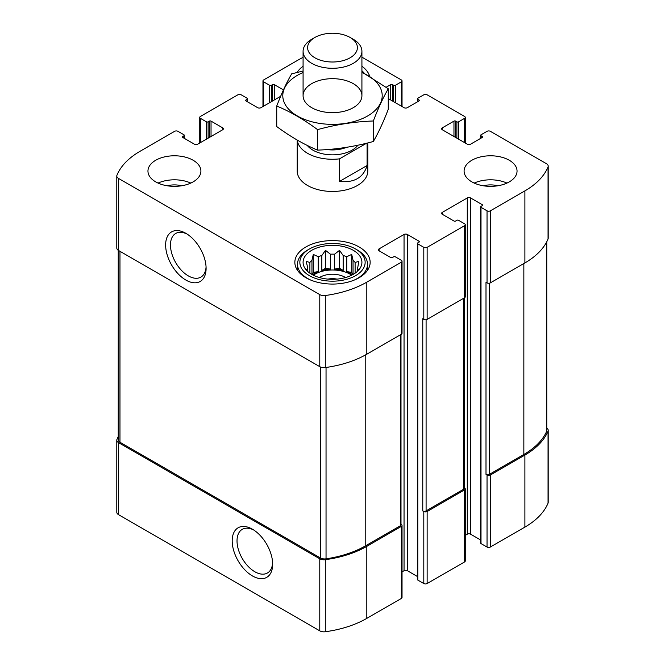 <?xml version="1.0" encoding="UTF-8"?>
<svg xmlns="http://www.w3.org/2000/svg" width="665" height="665" viewBox="0 0 665 665"><rect width="100%" height="100%" fill="white"/><g stroke="black" fill="none" stroke-linecap="round" stroke-linejoin="round"><path stroke-width="1" d="M118.245 436.614A87.065 50.266 0 0 0 116.949 439.415A5.885 3.4 0 0 0 116.791 440.197A5.885 3.4 0 0 0 118.511 442.599L319.782 558.8A5.885 3.4 0 0 0 325.293 559.697A87.065 50.266 0 0 0 366.814 546.331L401.344 526.397A2.352 1.355 0 0 0 402.034 525.433A2.352 1.355 0 0 0 401.344 524.469L400.995 524.269M116.791 440.197L116.791 512.241A5.885 3.4 0 0 0 118.511 514.644L319.782 630.844A5.885 3.4 0 0 0 325.293 631.75A87.065 50.266 0 0 0 366.814 618.375L401.344 598.442A2.352 1.355 0 0 0 402.034 597.486L402.034 525.433M252.426 575.932A28.612 16.517 -120 0 0 272.658 564.252A28.612 16.517 -120 0 0 252.426 529.207A28.612 16.517 -120 0 0 232.193 540.894A28.612 16.517 -120 0 0 252.426 575.932M402.034 571.867L404.046 570.703A2.352 1.355 0 0 1 407.379 570.703L407.379 234.471L419.025 241.196A1.18 0.682 0 0 1 419.366 241.678A1.18 0.682 0 0 1 419.025 242.16L417.778 242.883A1.18 0.682 0 0 0 417.429 243.357L417.429 579.589A1.18 0.682 0 0 0 417.778 580.071L423.805 583.554L423.805 511.501A2.352 1.355 0 0 0 427.138 511.501L464.569 489.889A2.352 1.355 0 0 0 465.259 488.933A2.352 1.355 0 0 0 464.569 487.969L464.22 487.769M423.805 583.554A2.352 1.355 0 0 0 427.138 583.554L464.569 561.942A2.352 1.355 0 0 0 465.259 560.977L465.259 488.933M465.259 535.367L467.279 534.203A2.352 1.355 0 0 1 470.604 534.203L470.604 197.971L482.25 204.695A1.18 0.682 0 0 1 482.599 205.177A1.18 0.682 0 0 1 482.25 205.651L481.003 206.374A1.18 0.682 0 0 0 480.662 206.857L480.662 543.089A1.18 0.682 0 0 0 481.003 543.563L487.038 547.046L487.038 475.001A2.352 1.355 0 0 0 490.363 475.001L524.893 455.068A87.065 50.266 0 0 0 548.051 431.095A5.885 3.4 0 0 0 548.209 430.313A5.885 3.4 0 0 0 546.755 428.077M487.038 547.046A2.352 1.355 0 0 0 490.363 547.046L524.893 527.112A87.065 50.266 0 0 0 548.051 503.139A5.885 3.4 0 0 0 548.209 502.358L548.209 430.313M455.625 137.447L455.625 121.121L456.88 121.836A1.18 0.682 0 0 0 458.542 121.836L464.569 118.353A2.352 1.355 0 0 0 465.259 117.397A2.352 1.355 0 0 0 464.569 116.433L427.138 94.821A2.352 1.355 0 0 0 423.805 94.821L417.778 98.304A1.18 0.682 0 0 0 417.429 98.786A1.18 0.682 0 0 0 417.778 99.26L419.025 99.983A1.18 0.682 0 0 1 419.366 100.465A1.18 0.682 0 0 1 419.025 100.947L407.379 107.672A2.352 1.355 0 0 1 404.046 107.672L388.269 98.561M386.157 87.256L390.737 84.613A1.18 0.682 0 0 1 392.4 84.613L393.647 85.336A1.18 0.682 0 0 0 395.309 85.336L401.344 81.853A2.352 1.355 0 0 0 402.034 80.889A2.352 1.355 0 0 0 401.344 79.933L361.918 57.165M303.082 57.373A87.065 50.266 0 0 0 298.186 60L263.656 79.933A2.352 1.355 0 0 0 262.966 80.889A2.352 1.355 0 0 0 263.656 81.853L269.691 85.336A1.18 0.682 0 0 0 271.353 85.336L272.6 84.613A1.18 0.682 0 0 1 274.263 84.613L283.44 89.908M280.655 96.292L260.954 107.672A2.352 1.355 0 0 1 257.621 107.672L245.975 100.947L245.975 99.983A1.18 0.682 0 0 0 245.634 100.465A1.18 0.682 0 0 0 245.975 100.947M245.975 99.983L247.222 99.26A1.18 0.682 0 0 0 247.571 98.786A1.18 0.682 0 0 0 247.222 98.304L241.196 94.821A2.352 1.355 0 0 0 237.862 94.821L200.431 116.433A2.352 1.355 0 0 0 199.741 117.397A2.352 1.355 0 0 0 200.431 118.353L206.458 121.836A1.18 0.682 0 0 0 208.12 121.836L209.375 121.121A1.18 0.682 0 0 1 211.038 121.121L222.684 127.846A2.352 1.355 0 0 1 223.374 128.802A2.352 1.355 0 0 1 222.684 129.766L197.721 144.172A2.352 1.355 0 0 1 194.396 144.172L182.75 137.447L182.75 136.491A1.18 0.682 0 0 0 182.401 136.965A1.18 0.682 0 0 0 182.75 137.447M182.75 136.491L183.997 135.768A1.18 0.682 0 0 0 184.338 135.286A1.18 0.682 0 0 0 183.997 134.804L177.962 131.321A2.352 1.355 0 0 0 174.637 131.321L140.107 151.254A87.065 50.266 0 0 0 116.949 175.236A5.885 3.4 0 0 0 116.791 176.017A5.885 3.4 0 0 0 118.511 178.419L319.782 294.612A5.885 3.4 0 0 0 325.293 295.518A87.065 50.266 0 0 0 366.814 282.143L401.344 262.209A2.352 1.355 0 0 0 402.034 261.254A2.352 1.355 0 0 0 401.344 260.289L395.309 256.806A1.18 0.682 0 0 0 393.647 256.806L392.4 257.53A1.18 0.682 0 0 1 390.737 257.53L379.092 250.805L379.092 248.885A2.352 1.355 0 0 0 378.402 249.841A2.352 1.355 0 0 0 379.092 250.805M116.791 176.017L116.791 248.062A5.885 3.4 0 0 0 118.511 250.464L118.511 178.419M185.868 280.056A28.612 16.517 -120 0 0 206.1 268.369A28.612 16.517 -120 0 0 185.868 233.324A28.612 16.517 -120 0 0 165.635 245.011A28.612 16.517 -120 0 0 185.868 280.056M402.034 261.254L402.034 333.298A2.352 1.355 0 0 1 401.344 334.262L366.814 354.196A87.065 50.266 0 0 1 325.293 367.57A5.885 3.4 0 0 1 319.782 366.664L118.511 250.464M379.092 248.885L404.046 234.471A2.352 1.355 0 0 1 407.379 234.471M407.379 570.703L417.429 576.513M417.429 243.357A1.18 0.682 0 0 0 417.778 243.839L423.805 247.322A2.352 1.355 0 0 0 427.138 247.322L464.569 225.709A2.352 1.355 0 0 0 465.259 224.745A2.352 1.355 0 0 0 464.569 223.789L458.542 220.306A1.18 0.682 0 0 0 456.88 220.306L455.625 221.021A1.18 0.682 0 0 1 453.962 221.021L442.316 214.305L442.316 212.376A2.352 1.355 0 0 0 441.627 213.34A2.352 1.355 0 0 0 442.316 214.305M465.259 224.745L465.259 296.798A2.352 1.355 0 0 1 464.569 297.754L427.138 319.375A2.352 1.355 0 0 1 423.805 319.375L422.765 318.768L422.765 510.903A2.352 1.355 0 0 0 426.09 510.903L463.53 489.29A2.352 1.355 0 0 0 464.22 488.326L464.22 297.962M423.805 511.501L422.765 510.903M442.316 212.376L467.279 197.971A2.352 1.355 0 0 1 470.604 197.971M470.604 534.203L480.662 540.005M480.662 206.857A1.18 0.682 0 0 0 481.003 207.339L487.038 210.822A2.352 1.355 0 0 0 490.363 210.822L524.893 190.888A87.065 50.266 0 0 0 548.051 166.915A5.885 3.4 0 0 0 548.209 166.125A5.885 3.4 0 0 0 546.489 163.731L490.363 131.321A2.352 1.355 0 0 0 487.038 131.321L481.003 134.804A1.18 0.682 0 0 0 480.662 135.286A1.18 0.682 0 0 0 481.003 135.768L482.25 136.491A1.18 0.682 0 0 1 482.599 136.965A1.18 0.682 0 0 1 482.25 137.447L470.604 144.172A2.352 1.355 0 0 1 467.279 144.172L442.316 129.766L442.316 127.846A2.352 1.355 0 0 0 441.627 128.802A2.352 1.355 0 0 0 442.316 129.766M548.209 166.125L548.209 238.178A5.885 3.4 0 0 1 548.051 238.959A87.065 50.266 0 0 1 524.893 262.933L490.363 282.866A2.352 1.355 0 0 1 487.038 282.866L485.999 282.268L485.999 474.403A2.352 1.355 0 0 0 489.324 474.403L523.845 454.469A87.065 50.266 0 0 0 546.572 431.527A5.885 3.4 0 0 0 546.755 430.671L546.755 241.761M487.038 475.001L485.999 474.403M442.316 127.846L453.962 121.121A1.18 0.682 0 0 1 455.625 121.121M471.851 181.878A26.475 15.287 0 0 0 500.703 185.194A26.475 15.287 0 0 0 517.046 171.071A26.475 15.287 0 0 0 509.29 160.265A26.475 15.287 0 0 0 480.438 156.948A26.475 15.287 0 0 0 464.095 171.071A26.475 15.287 0 0 0 471.851 181.878M155.71 181.878A26.475 15.287 0 0 0 193.149 181.878A26.475 15.287 0 0 0 200.905 171.071A26.475 15.287 0 0 0 174.43 155.785A26.475 15.287 0 0 0 147.954 171.071A26.475 15.287 0 0 0 155.71 181.878M361.918 66.242A37.647 21.737 180 0 1 369.674 76.375M297.08 72.443A37.647 21.737 180 0 1 303.082 66.242M359.125 246.964A37.647 21.737 180 0 1 370.147 262.334A37.647 21.737 180 0 1 332.5 284.071A37.647 21.737 180 0 1 294.853 262.334A37.647 21.737 180 0 1 318.094 242.251A37.647 21.737 180 0 1 359.125 246.964M297.205 140.057L297.205 171.071A35.295 20.382 0 0 0 307.538 185.485A35.295 20.382 0 0 0 346.008 189.899A35.295 20.382 0 0 0 367.795 171.071L367.795 142.925M118.245 250.298L118.245 439.831A5.885 3.4 0 0 0 119.966 442.233L320.405 557.96A5.885 3.4 0 0 0 326.041 558.841A87.065 50.266 0 0 0 365.775 545.724L400.305 525.791A2.352 1.355 0 0 0 400.995 524.835L400.995 334.462M187.114 234.088A25.195 14.547 -120 0 0 175.685 233.473A25.195 14.547 -120 0 0 171.828 253.664A25.195 14.547 -120 0 0 188.286 275.867A25.195 14.547 -120 0 0 200.88 277.114A25.195 14.547 -120 0 0 206.067 266.906M253.673 529.972A25.195 14.547 -120 0 0 242.243 529.357A25.195 14.547 -120 0 0 238.378 549.548A25.195 14.547 -120 0 0 254.845 571.75A25.195 14.547 -120 0 0 267.438 572.997A25.195 14.547 -120 0 0 272.617 562.789M353.298 250.323A29.418 16.982 180 0 1 359.349 269.267A29.418 16.982 180 0 1 332.5 279.317A29.418 16.982 180 0 1 305.651 269.267A29.418 16.982 180 0 1 315.817 248.344A29.418 16.982 180 0 1 353.298 250.323M357.255 249.965L355.584 249.001A32.652 18.853 180 0 1 355.584 275.659A32.652 18.853 180 0 1 309.416 275.659A32.652 18.853 180 0 1 309.416 249.001A32.652 18.853 180 0 1 355.584 249.001L357.255 249.965A35.004 20.208 180 0 1 367.504 264.254A35.004 20.208 180 0 1 354.487 279.973M357.853 270.946L358.743 269.566L357.413 269.766L357.413 271.362M357.413 267.38A25.004 14.439 180 0 1 357.504 268.569A25.004 14.439 180 0 1 357.413 269.766L358.743 261.445L355.11 262.417L355.11 273.19M352.766 274.645L351.71 272.376L351.71 254.412L353.04 260.348A25.004 14.439 180 0 1 355.11 262.417M351.71 254.412L346.748 256.715L346.748 271.611A25.004 14.439 0 0 1 350.181 273.257A25.004 14.439 0 0 1 352.483 274.795M343.165 255.518L343.165 270.414L339.532 268.311L339.532 250.348L343.165 255.518A25.004 14.439 180 0 1 346.748 256.715M339.532 250.348L334.57 254.188L334.57 269.084A25.004 14.439 0 0 1 343.165 270.414M330.43 254.188L330.43 269.084L325.468 268.311L325.468 250.348L330.43 254.188A25.004 14.439 180 0 1 334.57 254.188M325.468 250.348L321.835 255.518L321.835 270.414A25.004 14.439 0 0 1 330.43 269.084M318.252 256.715L318.252 271.611L313.29 272.376L313.29 254.412L318.252 256.715A25.004 14.439 180 0 1 321.835 255.518M313.29 254.412L311.96 260.348L311.96 274.487M307.587 267.38L307.587 269.766A25.004 14.439 180 0 1 307.496 268.569A25.004 14.439 180 0 1 307.587 267.38L306.257 261.445L309.89 262.417A25.004 14.439 180 0 1 311.96 260.348M307.587 271.362L307.587 269.766L306.257 269.566L307.147 270.946M313.29 275.194A25.004 14.439 180 0 1 350.181 274.221A25.004 14.439 180 0 1 351.71 275.194M353.04 260.348L353.04 274.487M309.89 262.417L309.89 273.19M318.252 271.611A25.004 14.439 0 0 0 312.517 274.795M319.466 277.554A17.647 10.191 180 0 1 344.977 277.222A17.647 10.191 180 0 1 345.534 277.554M327.92 279.109A14.464 8.354 180 0 1 337.08 279.109M310.513 279.973A35.004 20.208 180 0 1 297.496 264.254A35.004 20.208 180 0 1 307.745 249.965L309.416 249.001M361.918 71.629A32.652 18.853 180 0 1 362.475 72.335M361.918 70.781A35.004 20.208 180 0 1 364.337 73.341M158.054 183.083A26.475 15.287 180 0 1 190.805 183.083M167.248 185.784A17.647 10.191 180 0 1 181.612 185.784M474.195 183.083A26.475 15.287 180 0 1 506.946 183.083M483.389 185.784A17.647 10.191 180 0 1 497.752 185.784M313.29 272.376L312.234 274.645M325.468 268.311L321.835 270.414M339.532 268.311L334.57 269.084M351.71 272.376L346.748 271.611M366.598 143.216L339.499 158.86A35.295 20.382 180 0 1 307.538 153.299A35.295 20.382 180 0 1 297.263 140.099M367.097 143.1L367.097 165.51L339.499 181.437C354.196 182.966 363.398 177.663 367.097 165.51M339.499 158.86L339.499 181.437M314.894 57.797A24.904 14.381 180 0 1 314.894 37.464A24.904 14.381 180 0 1 350.106 37.464A24.904 14.381 180 0 1 350.106 57.797A24.904 14.381 180 0 1 314.894 57.797M350.106 37.464L353.298 39.302A29.418 16.982 180 0 1 361.918 51.313A29.418 16.982 180 0 1 343.755 66.999A29.418 16.982 180 0 1 311.702 63.316A29.418 16.982 180 0 1 303.082 51.313A29.418 16.982 180 0 1 311.702 39.302L314.894 37.464M361.918 72.527A49.709 28.703 180 0 1 367.654 115.951A49.709 28.703 180 0 1 294.778 114.355A49.709 28.703 180 0 1 303.082 72.527M353.298 107.672A29.418 16.982 180 0 1 311.702 107.672A29.418 16.982 180 0 1 311.702 83.649A29.418 16.982 180 0 1 353.298 83.649A29.418 16.982 180 0 1 353.298 107.672L353.298 107.672M303.082 71.014L291.669 73.848C286.69 82.352 281.711 93.083 276.731 106.043C290.164 111.579 303.772 119.434 317.554 129.617C336.149 124.513 354.736 121.637 373.331 120.988C378.31 108.029 383.289 97.298 388.269 88.786L361.918 72.036M388.269 88.786L388.269 109.293C383.289 122.252 378.31 132.983 373.331 141.495C354.736 146.599 336.149 149.475 317.554 150.115C304.121 144.588 290.514 136.732 276.731 126.55L276.731 106.043M373.331 120.988L373.331 141.495M317.554 129.617L317.554 150.115M118.511 514.644L118.511 442.599M319.782 630.844L319.782 558.8M325.293 631.75L325.293 559.697M366.814 618.375L366.814 546.331M401.344 598.442L401.344 526.397M427.138 583.554L427.138 511.501M464.569 561.942L464.569 489.889M490.363 547.046L490.363 475.001M524.893 527.112L524.893 455.068M548.051 503.139L548.051 431.095M417.778 101.662L417.778 99.26M419.025 100.947L419.025 99.983M390.737 99.983L390.737 84.613M392.4 100.947L392.4 84.613M393.647 101.662L393.647 85.336M395.309 102.626L395.309 85.336M401.344 106.109L401.344 81.853M263.656 106.109L263.656 81.853M269.691 102.626L269.691 85.336M271.353 101.662L271.353 85.336M272.6 100.947L272.6 84.613M274.263 99.983L274.263 84.613M247.222 101.662L247.222 99.26M200.431 142.609L200.431 118.353M206.458 139.126L206.458 121.836M208.12 138.17L208.12 121.836M209.375 137.447L209.375 121.121M211.038 136.491L211.038 121.121M222.684 129.766L222.684 127.846M183.997 138.17L183.997 135.768M319.782 366.664L319.782 294.612M325.293 367.57L325.293 295.518M366.814 354.196L366.814 282.143M401.344 334.262L401.344 262.209M404.046 570.703L404.046 234.471M419.025 242.16L419.025 241.196M417.778 580.071L417.778 243.839M423.805 319.375L423.805 247.322M427.138 319.375L427.138 247.322M464.569 297.754L464.569 225.709M467.279 534.203L467.279 197.971M482.25 205.651L482.25 204.695M481.003 543.563L481.003 207.339M487.038 282.866L487.038 210.822M490.363 282.866L490.363 210.822M524.893 262.933L524.893 190.888M548.051 238.959L548.051 166.915M481.003 138.17L481.003 135.768M482.25 137.447L482.25 136.491M453.962 136.491L453.962 121.121M456.88 138.17L456.88 121.836M458.542 139.126L458.542 121.836M464.569 142.609L464.569 118.353M489.324 474.403L489.324 283.215M523.845 454.469L523.845 263.531M546.572 431.527L546.572 242.118M426.09 510.903L426.09 319.724M463.53 489.29L463.53 298.361M119.966 442.233L119.966 251.304M320.405 557.96L320.405 366.98M326.041 558.841L326.041 367.462M365.775 545.724L365.775 354.786M400.305 525.791L400.305 334.861M357.886 145.211A27.647 15.96 180 0 1 312.949 150.174A27.647 15.96 180 0 1 307.288 145.436M346.565 147.322A24.123 13.923 180 0 1 327.055 149.575M417.429 101.861L417.429 98.786M402.034 106.508L402.034 80.889M262.966 106.508L262.966 80.889M247.571 101.861L247.571 98.786M199.741 143.008L199.741 117.397M184.338 138.37L184.338 135.286M480.662 138.37L480.662 135.286M465.259 143.008L465.259 117.397M297.496 264.254L297.496 270.339M367.504 264.254L367.504 270.339M303.082 51.313L303.082 95.66M361.918 51.313L361.918 95.66"/></g></svg>
